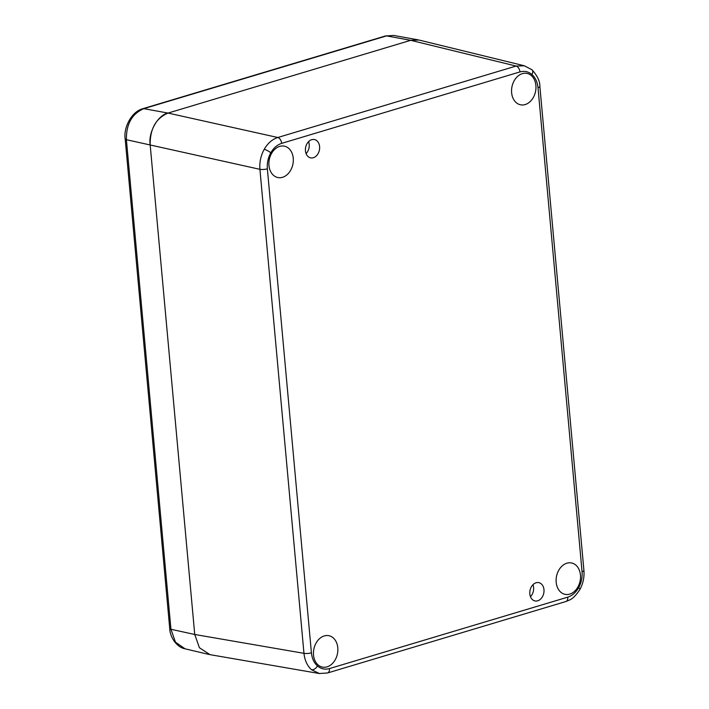 <?xml version="1.0" encoding="UTF-8"?>
<svg xmlns="http://www.w3.org/2000/svg" width="709" height="709" viewBox="0 0 709 709"><rect width="100%" height="100%" fill="white"/><g stroke="black" fill="none" stroke-linecap="round" stroke-linejoin="round"><path stroke-width="1.06" d="M532.955 584.712A9.35 7.01 -78.3 0 1 530.465 596.703M536.075 582.771A9.35 7.01 -78.3 0 1 538.805 582.638A9.35 7.01 -78.3 0 1 543.998 591.439A9.35 7.01 -78.3 0 1 537.714 600.807A9.35 7.01 -78.3 0 1 534.994 600.94A9.35 7.01 -78.3 0 1 529.791 592.148A9.35 7.01 -78.3 0 1 536.075 582.771M308.575 141.64A9.35 7.01 -78.3 0 1 306.084 153.631M311.703 139.691A9.35 7.01 -78.3 0 1 314.424 139.558A9.35 7.01 -78.3 0 1 319.626 148.358A9.35 7.01 -78.3 0 1 313.343 157.726A9.35 7.01 -78.3 0 1 310.622 157.868A9.35 7.01 -78.3 0 1 305.419 149.067A9.35 7.01 -78.3 0 1 311.703 139.691M525.165 104.56A16.032 12.026 101.7 0 0 535.942 88.492A16.032 12.026 101.7 0 0 527.026 73.408A16.032 12.026 101.7 0 0 522.356 73.639A16.032 12.026 101.7 0 0 511.579 89.706A16.032 12.026 101.7 0 0 520.503 104.79A16.032 12.026 101.7 0 0 525.165 104.56M569.726 594.115A16.032 12.026 101.7 0 0 580.494 578.048A16.032 12.026 101.7 0 0 571.578 562.964A16.032 12.026 101.7 0 0 566.908 563.194A16.032 12.026 101.7 0 0 556.14 579.262A16.032 12.026 101.7 0 0 565.055 594.346A16.032 12.026 101.7 0 0 569.726 594.115M282.51 177.303A16.032 12.026 101.7 0 0 293.287 161.235A16.032 12.026 101.7 0 0 284.362 146.151A16.032 12.026 101.7 0 0 279.701 146.382A16.032 12.026 101.7 0 0 268.924 162.45A16.032 12.026 101.7 0 0 277.839 177.534A16.032 12.026 101.7 0 0 282.51 177.303M327.062 666.859A16.032 12.026 101.7 0 0 337.839 650.791A16.032 12.026 101.7 0 0 328.923 635.707A16.032 12.026 101.7 0 0 324.252 635.938A16.032 12.026 101.7 0 0 313.475 652.005A16.032 12.026 101.7 0 0 322.4 667.098A16.032 12.026 101.7 0 0 327.062 666.859M319.493 673.55L311.57 669.775C307.254 665.848 304.719 660.371 303.966 653.326L259.919 169.327C259.379 162.228 260.815 155.572 264.209 149.333C267.745 143.227 272.274 139.274 277.795 137.502L516.09 66.061L524.403 65.795L419.019 40.041L410.733 40.316L418.124 39.855L393.725 35.45L386.511 35.902L410.733 40.316L168.051 113.068L410.733 40.316L516.09 66.061A5.344 3.27 -106.7 0 1 519.963 71.919L281.659 143.36C277.228 144.778 273.603 147.933 270.776 152.825C268.055 157.806 266.921 163.141 267.364 168.813L311.411 652.821C311.995 658.448 314.016 662.835 317.472 665.973C321.017 668.95 325.014 669.819 329.463 668.578L567.758 597.146C572.19 595.72 575.814 592.564 578.65 587.681C581.362 582.692 582.506 577.356 582.054 571.684L538.007 87.677C537.422 82.049 535.401 77.662 531.945 74.525C528.4 71.547 524.403 70.678 519.963 71.919M578.65 587.681A5.344 1.374 -150.7 0 1 579.847 589.578C572.987 599.805 570.16 599.628 565.835 601.542L327.531 672.983L319.263 673.515L210.015 654.655L199.424 647.742L194.736 634.475L150.175 144.893C148.11 132.415 157.939 114.911 168.051 113.068L277.795 137.502A5.344 3.27 -106.7 0 1 281.659 143.36M169.735 628.564L125.183 138.982A5.344 1.329 -5.2 0 0 126.397 139.7L170.949 629.282L175.46 642.132L184.996 648.797C176.63 647.264 170 637.161 169.735 628.564A5.344 1.329 -5.2 0 0 170.949 629.282L194.736 634.475L150.175 144.893C149.953 128.878 155.909 118.27 168.051 113.068L143.83 108.654C131.998 113.715 126.184 124.057 126.397 139.7L259.919 169.327A5.344 1.329 174.8 0 0 267.364 168.813M311.57 669.775A5.344 3.253 -48.9 0 0 317.472 665.973M311.411 652.821A5.344 1.329 174.8 0 1 303.966 653.326L194.736 634.475M565.835 601.542A5.344 3.27 -106.7 0 0 567.758 597.146M264.209 149.333A5.344 1.374 29.3 0 1 270.776 152.825M538.007 87.677A5.344 1.329 174.8 0 0 539.868 86.48C540.028 81.34 537.404 75.783 531.998 69.783L531.998 69.783A5.344 3.253 131.1 0 1 531.945 74.525M539.868 86.48L583.924 570.479A5.344 1.329 174.8 0 1 582.054 571.684M327.531 672.983A5.344 3.27 -106.7 0 0 329.463 668.578M385.501 35.946A5.344 3.27 -106.7 0 1 386.511 35.902L143.83 108.654A5.344 3.27 -106.7 0 0 142.828 108.699L385.501 35.946L393.725 35.45M531.998 69.783L524.394 65.795M579.847 589.578C583.099 583.622 584.464 577.259 583.924 570.479M209.128 654.478L184.996 648.797M125.183 138.982C123.375 128.639 130.793 111.942 142.828 108.699"/></g></svg>

